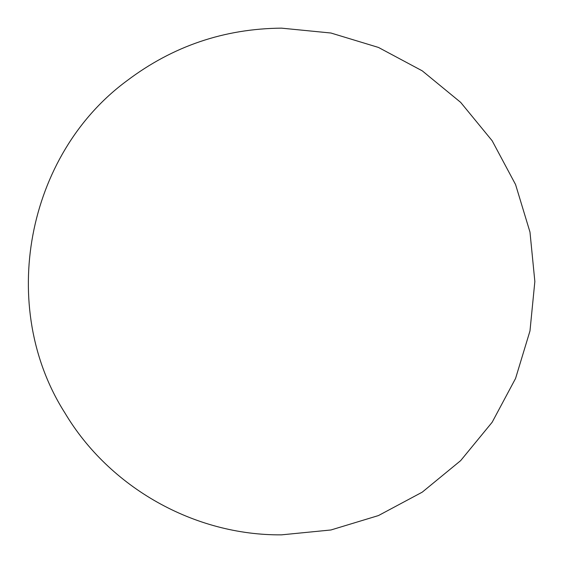 <?xml version="1.0" encoding="UTF-8"?>
<svg xmlns="http://www.w3.org/2000/svg" width="563" height="563" viewBox="0 0 563 563"><rect width="100%" height="100%" fill="white"/><g stroke="black" fill="none" stroke-linecap="round" stroke-linejoin="round"><path stroke-width="0.42" stroke-dasharray="2.81 2.11" d=""/><path stroke-width="0.84" d="M281.5 534.85L330.924 529.98L378.449 515.567L422.25 492.153L460.64 460.647L492.153 422.257L515.56 378.456L529.98 330.931L534.85 281.507L529.98 232.083L515.567 184.551L492.153 140.75L460.654 102.36L422.264 70.854L378.456 47.44L330.931 33.02L281.5 28.15C224.236 28.65 172.757 46.159 127.062 80.664C26.081 154.902 -2.407 307.264 64.928 412.968C109.391 487.649 194.573 535.596 281.5 534.85L330.924 529.98L378.449 515.567L422.25 492.153L460.64 460.647L492.153 422.257L515.56 378.456L529.98 330.931L534.85 281.507L529.98 232.083L515.567 184.551L492.153 140.75L460.654 102.36L422.264 70.854L378.456 47.44L330.931 33.02L281.5 28.15C224.236 28.65 172.757 46.159 127.062 80.664C26.081 154.902 -2.407 307.264 64.928 412.968C109.391 487.649 194.573 535.596 281.5 534.85"/></g></svg>
